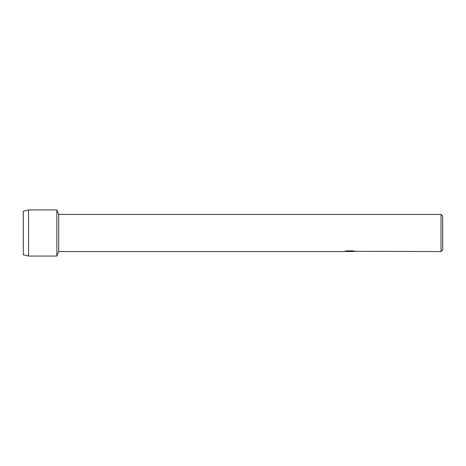 <?xml version="1.0" encoding="UTF-8"?>
<svg xmlns="http://www.w3.org/2000/svg" width="466" height="466" viewBox="0 0 466 466"><rect width="100%" height="100%" fill="white"/><g stroke="black" fill="none" stroke-linecap="round" stroke-linejoin="round"><path stroke-width="0.7" d="M344.927 251.25L350.187 251.25L343.832 251.558L58.728 251.558L56.852 256.067L28.543 256.067L23.3 254.809L23.3 211.191L28.543 209.933L56.852 209.933L58.728 214.442L441.022 214.442L442.7 216.119L442.7 249.881L441.022 251.558L354.976 251.29M58.728 251.558L58.728 214.442M56.852 256.067L56.852 209.933L56.852 256.067M349.721 251.535L348.294 251.535M349.517 251.558L348.725 251.558M441.022 251.558L441.022 214.442M350.187 251.25L344.846 251.273L346.582 250.883L353.176 250.883L355.086 251.32L351.224 251.547M343.914 251.535L349.774 251.436M349.494 251.535L351.242 251.535M28.543 256.067L28.543 209.933M23.3 254.809L23.3 211.191"/></g></svg>
